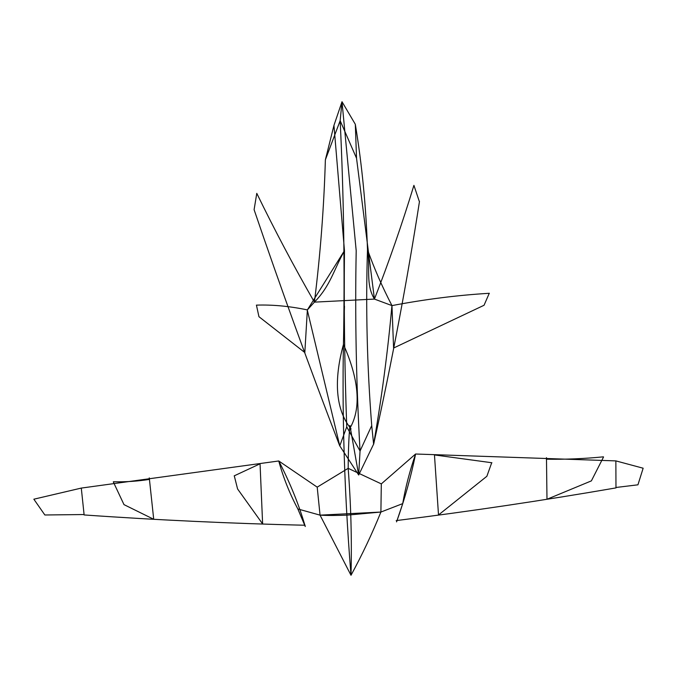 <?xml version="1.0" encoding="UTF-8"?>
<svg xmlns="http://www.w3.org/2000/svg" width="677" height="677" viewBox="0 0 677 677"><rect width="100%" height="100%" fill="white"/><g stroke="black" fill="none" stroke-linecap="round" stroke-linejoin="round"><path stroke-width="1.02" d="M81.291 488.083L33.85 499.203L44.86 514.985L84.083 514.537L81.291 488.083L278.746 460.978C290.137 482.929 298.972 504.78 305.259 526.528L297.846 508.96L320.052 515.146L380.897 512.049L347.276 515.121C336.317 515.578 327.245 515.586 320.052 515.146L350.999 575.272C362.17 554.802 372.13 533.721 380.897 512.049L402.713 503.62C405.438 487.575 409.729 471.04 415.585 454.013L615.867 460.893L615.968 487.482L637.937 484.817L643.15 468.213L615.867 460.893M616.036 487.889C543.081 500.481 469.796 511.389 396.172 520.605M380.897 512.049L381.312 483.886L348.173 468.34L317.2 487.144L278.746 460.978C283.248 477.48 289.612 493.465 297.846 508.96M381.32 483.886L415.585 454.013C410.964 476.786 404.634 499.406 396.57 521.891L402.713 503.62M307.392 310.438L339.769 445.855L358.683 475L373.611 444.137C381.667 397.958 387.76 351.964 391.881 306.139M373.67 444.146C391.881 361.882 407.156 280.98 419.478 201.441M339.769 445.855L346.742 426.857C344.601 367.052 343.84 308.357 344.475 250.769C333.761 269.649 330.588 285.652 314.407 302.137L374.432 299.082C389.038 261.644 402.189 223.782 413.875 185.49M413.918 185.354L419.258 201.297M373.611 444.137L371.724 425.588C367.052 365.91 365.648 307.248 367.493 249.601L367.56 249.559M367.493 249.601C370.598 267.779 365.275 283.891 374.432 299.082L356.534 158.223L355.315 124.289C361.992 164.613 366.045 206.383 367.493 249.601C374.119 268.261 382.277 286.93 391.966 305.606C425.131 299.285 457.593 295.18 489.361 293.285M484.055 305.259L393.591 348.037L391.966 305.606L374.432 299.082M489.259 293.293L484.072 305.209M344.483 306.283C341.31 392.432 343.484 482.092 350.999 575.272C351.905 540.314 350.957 504.67 348.173 468.34C348.274 450.95 348.85 436.665 349.907 425.461L358.683 475L360.046 451.034C356.195 383.021 354.917 316.252 356.204 250.735L342.003 101.728L333.956 125.38L325.375 159.814L340.159 120.675L356.525 158.223M346.742 426.857L360.046 451.034L371.724 425.588M344.407 250.735L307.366 309.905C289.528 306.182 272.526 304.591 256.388 305.132M256.845 193.478C274.727 230.265 293.92 266.484 314.407 302.137L307.366 309.905L304.828 352.556L258.961 316.709M351.075 428.913C333.363 407.148 335.183 374.406 343.459 344.432C356.314 373.332 363.507 405.616 349.501 428.998M486.831 476.312L438.51 514.96L434.465 454.936L491.925 462.755M603.554 456.975L591.376 480.882L546.982 499.271L546.474 457.669M491.714 462.729L486.881 476.236M603.359 456.84C584.336 458.727 565.337 459.514 546.364 459.201M84.075 514.943C157.733 520.088 231.399 523.516 305.082 525.242M320.052 515.146L317.2 487.144M339.736 445.872C309.059 366.096 280.532 287.42 254.154 209.853M256.778 193.343L254.095 209.701M256.439 305.141L258.936 316.658M344.475 250.769L333.956 125.38M314.407 302.137C320.306 255.068 323.961 207.627 325.375 159.814M343.459 344.432C344.881 270.69 343.781 196.102 340.159 120.675L342.003 101.728L355.315 124.289M237.602 488.989L262.625 523.913L260.053 463.813L234.183 475.863M124.009 504.636L153.713 519.276L149.27 477.869M234.276 475.821L237.568 488.912M113.414 481.762C125.617 482.058 137.651 481.262 149.515 479.384M113.313 481.906L124.001 504.653"/></g></svg>
